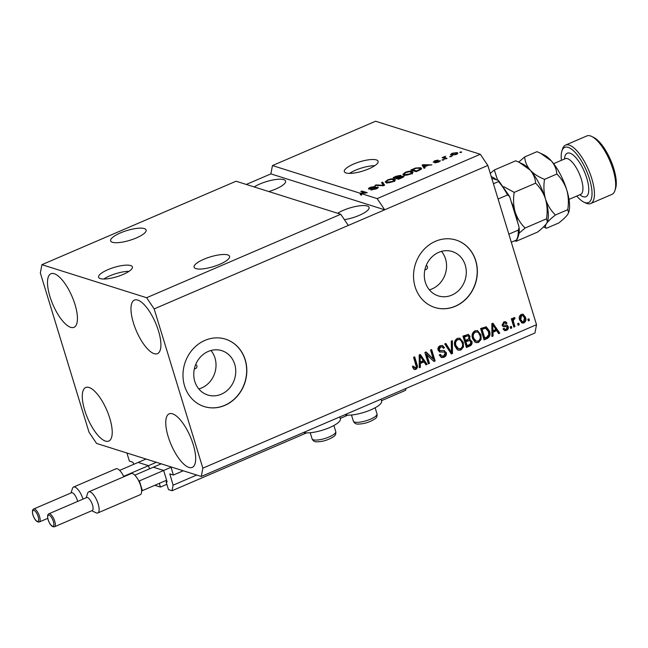 <?xml version="1.0" encoding="UTF-8"?>
<svg xmlns="http://www.w3.org/2000/svg" width="648" height="648" viewBox="0 0 648 648"><rect width="100%" height="100%" fill="white"/><g stroke="black" fill="none" stroke-linecap="round" stroke-linejoin="round"><path stroke-width="0.97" d="M133.796 464.3L132.889 462.235L129.398 461.133L126.911 453.001L170.926 466.892L173.405 475.016L183.254 470.78M148.173 465.588L138.461 462.518M149.453 468.877L148.676 466.333M154.815 485.303L160.437 487.069L166.86 484.307M159.303 483.368L160.437 487.069M163.353 470.375L153.641 467.305M173.405 475.016L169.841 473.915L173.089 485.19L172.044 490.739L168.48 489.613L166.091 481.812L167.006 482.072L167.03 481.521L163.855 471.12M166.091 481.812L167.006 481.415M172.044 490.739L306.626 432.88M340.224 418.438L347.879 415.141M381.478 400.699L405.616 390.323L405.964 388.468M173.089 485.19L196.725 475.033M424.918 269.609A2.211 1.976 107.5 0 0 426.246 265.397M194.376 368.72A2.211 1.976 107.5 0 0 195.704 364.508M208.219 351.451A23.255 20.768 107.5 0 0 193.752 374.066A23.255 20.768 107.5 0 0 207.757 395.013A23.255 20.768 107.5 0 0 221.292 394.219A23.255 20.768 107.5 0 0 235.759 371.604A23.255 20.768 107.5 0 0 221.754 350.657A23.255 20.768 107.5 0 0 208.219 351.451M198.823 388.954A23.255 20.768 107.5 0 0 201.56 387.99A23.255 20.768 107.5 0 0 210.956 350.487M438.753 252.339A23.255 20.768 107.5 0 0 424.294 274.954A23.255 20.768 107.5 0 0 438.299 295.901A23.255 20.768 107.5 0 0 451.834 295.107A23.255 20.768 107.5 0 0 466.293 272.492A23.255 20.768 107.5 0 0 452.288 251.546A23.255 20.768 107.5 0 0 438.753 252.339M429.365 289.842A23.255 20.768 107.5 0 0 432.103 288.887A23.255 20.768 107.5 0 0 441.499 251.384M435.513 241.275A35.34 31.558 107.5 0 0 413.529 275.643A35.34 31.558 107.5 0 0 434.808 307.476A35.34 31.558 107.5 0 0 455.382 306.269A35.34 31.558 107.5 0 0 477.365 271.901A35.34 31.558 107.5 0 0 456.079 240.068A35.34 31.558 107.5 0 0 435.513 241.275M434.735 307.452A35.34 31.558 107.5 0 0 455.228 306.221A35.34 31.558 107.5 0 0 477.212 271.893A35.34 31.558 107.5 0 0 456.006 240.044M204.971 340.378A35.34 31.558 107.5 0 0 182.987 374.755A35.34 31.558 107.5 0 0 204.274 406.588A35.34 31.558 107.5 0 0 224.84 405.381A35.34 31.558 107.5 0 0 246.823 371.004A35.34 31.558 107.5 0 0 225.536 339.171A35.34 31.558 107.5 0 0 204.971 340.378M204.193 406.563A35.34 31.558 107.5 0 0 224.694 405.332A35.34 31.558 107.5 0 0 246.669 371.004A35.34 31.558 107.5 0 0 225.464 339.147M107.916 269.681A17.674 4.852 -17 0 0 98.601 277.239A17.674 4.852 -17 0 0 123.096 274.469A17.674 4.852 -17 0 0 132.403 266.903A17.674 4.852 -17 0 0 107.916 269.681M129.065 271.301A17.674 4.852 -17 0 0 109.804 275.854A17.674 4.852 -17 0 0 103.826 279.021M353.622 164.049A17.674 4.852 -17 0 0 344.315 171.607A17.674 4.852 -17 0 0 368.801 168.836A17.674 4.852 -17 0 0 378.108 161.279A17.674 4.852 -17 0 0 353.622 164.049M374.779 165.669A17.674 4.852 -17 0 0 355.509 170.222A17.674 4.852 -17 0 0 349.531 173.389M120.407 232.916A18.557 5.095 -17 0 0 110.63 240.854A18.557 5.095 -17 0 0 136.339 237.946A18.557 5.095 -17 0 0 146.116 230.008A18.557 5.095 -17 0 0 120.407 232.916M203.869 259.249A18.557 5.095 -17 0 0 194.092 267.195A18.557 5.095 -17 0 0 219.81 264.279A18.557 5.095 -17 0 0 229.586 256.341A18.557 5.095 -17 0 0 203.869 259.249M268.774 191.549A18.557 5.095 -17 0 0 275.821 189.014A18.557 5.095 -17 0 0 285.598 181.076A18.557 5.095 -17 0 0 259.889 183.983A18.557 5.095 -17 0 0 254.178 186.94M344.412 219.672A18.557 5.095 -17 0 0 359.292 215.347A18.557 5.095 -17 0 0 369.068 207.409A18.557 5.095 -17 0 0 343.359 210.316A18.557 5.095 -17 0 0 337.64 213.273M49.953 296.582A29.16 10.4 66.7 0 1 50.957 273.748A29.16 10.4 66.7 0 1 74.99 304.487A29.16 10.4 66.7 0 1 73.993 327.321A29.16 10.4 66.7 0 1 49.953 296.582M133.423 322.915A29.16 10.4 66.7 0 1 134.428 300.081A29.16 10.4 66.7 0 1 158.46 330.82A29.16 10.4 66.7 0 1 157.456 353.654A29.16 10.4 66.7 0 1 133.423 322.915M168.197 436.663A29.16 10.4 66.7 0 1 169.201 413.829A29.16 10.4 66.7 0 1 193.234 444.569A29.16 10.4 66.7 0 1 192.237 467.402A29.16 10.4 66.7 0 1 168.197 436.663M84.726 410.33A29.16 10.4 66.7 0 1 85.73 387.496A29.16 10.4 66.7 0 1 109.771 418.227A29.16 10.4 66.7 0 1 108.767 441.069A29.16 10.4 66.7 0 1 84.726 410.33M344.793 414.769A20.501 5.63 -17 0 0 367.716 411.099A20.501 5.63 -17 0 0 381.599 401.096L381.016 399.192M236.05 181.221L340.767 214.261L348.3 225.447L487.839 165.459L536.52 324.705L534.948 333.015L201.277 476.466L96.56 443.426L89.027 432.24L40.346 272.994L41.918 264.684L236.05 181.221M41.918 264.684L146.626 297.724L340.767 214.261M146.626 297.724L154.159 308.91L348.3 225.447M272.452 165.572L270.88 173.883L384.701 209.798L377.168 198.612L361.106 193.541L361.6 195.169L360.45 194.805L359.956 193.177L272.452 165.572L375.589 121.233L480.306 154.273L487.839 165.459M377.168 198.612L480.306 154.273M359.956 193.177L365.051 192.837L360.815 191.5L361.924 191.022L367.23 192.699L361.106 193.541M378.108 187.742L377.889 187.021C378.691 187.418 378.092 188.058 376.091 188.941L370.745 189.905L375.565 188.706L376.804 187.499L368.825 189.095C368.048 188.73 368.591 188.131 370.445 187.304L375.297 186.405L371.101 187.491L369.935 188.625L370.826 188.641L374.981 187.321L378.262 187.304M377.249 188.382L376.804 187.499M369.935 189.151L369.725 188.463L370.097 189.135M382.644 182.112L384.612 185.231L383.47 185.717L374.99 185.409L376.124 184.923L383.365 185.304L381.502 182.606L382.644 182.112L384.199 185.409M393.012 181.667L389.051 182.752L386.159 182.639L385.187 181.975L387.569 179.942C390.728 178.791 393.036 178.484 394.502 179.002L395.329 180.071L393.012 181.667M395.385 179.626L395.329 180.071M410.662 174.077L406.701 175.163L403.801 175.049L402.837 174.385L405.219 172.36C408.378 171.21 410.686 170.894 412.152 171.412L412.979 172.481L410.662 174.077M413.035 172.036L412.979 172.481M424.529 166.884L425.185 167.783L424.043 168.278L422.115 165.143L423.193 164.681L431.9 164.9L428.239 165.289L424.529 166.884L424.845 167.929M460.922 151.859L461.684 152.094L460.574 152.572L459.821 152.329L460.922 151.859L461.076 152.361M457.091 152.604L457.861 153.114L456.168 154.516L451.202 155.164L450.473 154.669L452.166 153.26L457.091 152.604L457.456 153.803M450.716 156.241L451.478 156.484L449.615 156.719L450.716 156.241L450.87 156.743M445.063 157.748L447.063 158.379L445.962 158.857L442.098 157.634L445.686 156.2L444.471 157.415L445.338 158.655M445.006 156.848L444.471 157.415L444.795 158.485M443.135 159.505L443.896 159.74L442.795 160.218L442.033 159.975L443.135 159.505L443.289 160.007M440.146 161.166L439.96 160.558L438.599 162.073L434.727 162.81L438.121 161.862L438.955 161.06L433.204 162.227L434.549 160.826L438.17 160.097L434.233 161.733L440.292 160.793M439.271 161.757L438.955 161.06M434.306 162.235L434.128 161.66L434.379 162.227M420.665 167.727L421.662 168.415L419.313 170.311L416.178 171.655L410.864 169.978L415.651 168.002L420.665 167.727L421.16 169.339L420.552 169.201M403.704 176.791L403.453 175.964C404.393 176.329 403.842 176.953 401.801 177.844L398.528 179.245L393.223 177.568L396.511 176.151L400.756 175.325L400.691 176.183L403.906 176.297M400.95 175.948L400.796 176.523M426.7 354.318L429.47 363.374L428.369 363.844L424.885 352.471L426.06 351.969L433.318 359.105L430.539 350.041L431.649 349.572L435.124 360.944L433.941 361.454L425.947 354.075L428.709 363.131L429.47 363.374M442.139 346.874L439.879 346.802L438.421 349.483L439.117 350.487L443.823 350.552L446.286 352.561C446.747 354.796 445.97 356.376 443.961 357.315L441.49 357.542L439.231 354.999L440.292 354.375L441.831 356.076L443.645 355.938L445.2 353.071L444.22 351.994L439.781 352.026L438.072 350.163C437.619 348.098 438.323 346.615 440.195 345.724L442.511 345.506L444.496 347.717L443.443 348.341L442.139 346.874L440.64 347.036L439.182 349.718L440.041 350.787L439.466 350.592M443.823 350.552L444.585 350.673M452.369 340.662L452.507 353.468L451.364 353.962L444.714 343.95L445.848 343.464L451.47 352.415L451.227 341.148L452.369 340.662M460.882 350.033L458.395 350.212L457.205 349.596L454.937 346.162C453.778 342.833 454.572 340.232 457.318 338.361L459.894 338.207L463.312 342.403L463.474 346.955L460.882 350.033L458.015 350.074M478.532 342.452L476.045 342.63L474.854 342.006L472.586 338.572C471.428 335.243 472.222 332.643 474.968 330.772L477.544 330.618L480.954 334.814L481.124 339.366L478.532 342.452L475.664 342.484M518.732 323.158L519.234 324.786L518.125 325.256L517.63 323.636L518.732 323.158M525.528 317.301C526.419 319.707 525.876 321.586 523.892 322.947L522.086 323.069L519.623 319.934C518.756 317.561 519.307 315.714 521.275 314.377L523.09 314.264L525.528 317.301L524.767 317.066C525.666 319.464 525.123 321.351 523.139 322.704L523.892 322.947M415.814 369.409L413.91 369.32L412.436 366.849L413.497 366.233L415.457 368.064L416.291 366.728L413.586 357.332L414.688 356.862L417.045 364.581C417.92 366.638 417.506 368.25 415.814 369.409L414.007 369.392M414.364 369.554L413.91 369.32M413.991 367.878L415.457 368.064M154.159 308.91L202.848 468.156L536.52 324.705M492.966 332.23L493.079 336.029L491.929 336.523L491.84 323.692L492.917 323.231L499.786 333.145L498.644 333.639L496.676 330.634L492.966 332.23L492.205 331.995L492.318 335.786L493.079 336.029M506.736 326.689L503.326 326.665L502.07 325.304L503.796 321.894L505.667 321.716L507.036 323.174L505.983 323.798L505.181 322.947L504.201 323.06L503.123 324.664L503.682 325.199L507.003 325.134L508.259 326.649C508.664 328.415 508.064 329.678 506.461 330.44L504.662 330.618L503.018 328.909L504.079 328.293L505.059 329.338L506.177 329.225L507.214 327.329L505.926 326.43L506.647 326.657M505.181 322.947L503.439 322.817L502.37 324.421L503.682 325.199M511.288 326.357L511.782 327.985L510.681 328.463L510.187 326.835L511.288 326.357M513.645 322.331L514.957 326.624L513.856 327.094L511.329 318.824L512.43 318.346L512.835 319.666L513.686 317.642L514.86 317.633L514.812 318.994L514.018 319.172L513.321 320.558L513.645 322.331L512.884 322.096L514.196 326.381L514.957 326.624M528.938 318.776L529.432 320.396L528.331 320.873L527.837 319.245L528.938 318.776M489.483 331.071C490.698 334.352 489.945 336.847 487.199 338.556L484.072 339.9L480.597 328.528L486.267 326.835L489.483 331.071L488.722 330.828C489.945 334.117 489.183 336.612 486.445 338.313L487.199 338.556M467.921 334.344L469.265 336.069L468.812 338.961L471.882 341.358C472.465 343.61 471.736 345.182 469.695 346.081L466.422 347.49L462.947 336.11L468.318 334.425L470.027 336.304L469.565 339.196L470.148 339.285M420.301 363.471L420.414 367.262L419.264 367.756L419.183 354.926L420.252 354.464L427.129 364.379L425.979 364.873L424.011 361.876L420.301 363.471L419.548 363.228L419.653 367.027L420.414 367.262M270.88 173.883L246.297 184.453M202.848 468.156L201.277 476.466M339.763 416.931L340.346 418.835A20.501 5.63 163 0 1 326.462 428.838A20.501 5.63 163 0 1 303.539 432.5M412.736 365.99L414.696 367.821M414.08 357.121L416.291 364.338L417.045 364.581M416.291 364.338C417.158 366.395 416.745 368.007 415.052 369.174M492.464 323.425L499.033 332.902L499.786 333.145M499.033 332.902L498.353 333.194M492.205 331.995L495.914 330.399L496.676 330.634M492.747 324.64L491.986 324.405L492.164 330.504L492.925 330.747L495.906 329.468L492.747 324.64L492.925 330.747M492.148 326.77L492.909 327.005M506.615 325.069L507.497 326.414C507.902 328.18 507.303 329.443 505.707 330.205L506.461 330.44M505.707 330.205L504.306 330.464M503.609 328.568L505.059 329.338M505.975 326.446L502.978 326.503M505.27 321.635L507.036 323.174M506.282 322.931L505.675 323.287M503.439 322.817L504.201 323.06M502.929 324.964L503.609 325.175M507.497 326.414L508.259 326.649M510.681 326.624L511.029 327.742L511.782 327.985M511.029 327.742L510.527 327.961M514.196 326.381L513.702 326.6M511.823 318.614L512.835 319.666M514.099 317.536L514.05 318.759L514.812 318.994M514.05 318.759L513.256 318.929L514.018 319.172M512.657 319.618L512.568 320.323L513.321 320.558M512.568 320.323L512.884 322.096M528.331 319.035L528.679 320.161L529.432 320.396M528.679 320.161L528.177 320.371M523.139 322.704L521.705 322.915M522.701 314.167L524.767 317.066M522.677 315.503L520.854 315.333L519.963 319.221L521.737 321.578L523.56 321.756L524.443 317.86L522.677 315.503L521.608 315.576L520.725 319.456L522.499 321.821M520.854 315.333L521.608 315.576M519.963 319.221L520.725 319.456M518.125 323.417L518.473 324.543L519.234 324.786M518.473 324.543L517.979 324.761M486.445 338.313L483.918 339.398M485.895 326.746L488.722 330.828M484.777 327.92L485.976 328.236L484.777 327.92L481.343 329.144L484.007 337.859L486.664 337.284L488.803 334.49L488.373 331.525L485.538 328.163L482.104 329.378L484.769 338.094M481.343 329.144L482.104 329.378M483.205 328.342L483.967 328.577M477.163 330.529L480.2 334.579L480.954 334.814M480.2 334.579L480.362 339.131L481.124 339.366M480.362 339.131L477.77 342.209M477.301 332.011L474.628 331.865C472.53 333.323 471.963 335.324 472.935 337.875L475.478 340.994L478.119 341.123C480.168 339.706 480.743 337.746 479.844 335.259L478.597 332.886L477.301 332.011L475.389 332.1C473.291 333.558 472.724 335.567 473.696 338.118L476.24 341.229M474.628 331.865L475.389 332.1M472.935 337.875L473.696 338.118M469.768 339.212L471.12 341.123C471.712 343.367 470.975 344.939 468.933 345.846L466.268 346.988M469.265 336.069L470.027 336.304M471.12 341.123L471.882 341.358M469.662 340.524L467.176 340.581L465.143 341.456L466.358 345.441L467.119 345.684L470.335 344.137L470.78 341.844L469.662 340.524L465.896 341.699L467.119 345.684M468.018 335.81L463.693 336.725L464.738 340.127L465.491 340.362L468.496 338.953L468.982 336.968L468.018 335.81L464.454 336.968L465.491 340.362M463.693 336.725L464.454 336.968M465.143 341.456L465.896 341.699M459.513 338.11L462.55 342.168L463.312 342.403M462.55 342.168L462.721 346.712L463.474 346.955M462.721 346.712L460.129 349.799M459.651 339.593L456.978 339.447C454.88 340.905 454.321 342.914 455.293 345.465L457.828 348.584L460.469 348.713C462.518 347.288 463.093 345.335 462.194 342.841L460.947 340.467L459.651 339.593L457.739 339.69C455.641 341.148 455.074 343.148 456.046 345.7L458.59 348.818M456.978 339.447L457.739 339.69M455.293 345.465L456.046 345.7M451.615 340.986L451.745 353.233L452.507 353.468M451.745 353.233L451.073 353.524M445.37 343.667L450.708 352.172L451.47 352.415M444.196 350.584L445.532 352.326C445.986 354.553 445.216 356.133 443.2 357.072L443.961 357.315M443.2 357.072L441.118 357.396M439.781 354.675L441.831 356.076M444.22 351.994L439.401 351.872M442.122 345.416L444.496 347.717M443.734 347.482L443.183 347.806M439.879 346.802L440.64 347.036M438.421 349.483L439.182 349.718M445.532 352.326L446.286 352.561M428.709 363.131L428.215 363.35M425.704 352.123L433.318 359.105M431.041 349.831L434.363 360.701L435.124 360.944M434.363 360.701L433.544 361.058M419.799 354.659L426.368 364.144L427.129 364.379M426.368 364.144L425.687 364.435M419.548 363.228L423.257 361.633L424.011 361.876M420.082 355.882L419.321 355.639L419.499 361.746L420.26 361.989L423.241 360.701L420.082 355.882L420.26 361.989M419.491 358.004L420.244 358.247M452.693 153.446L452.304 154.686L455.641 154.329L456.022 153.09L452.693 153.446M452.223 155.933L451.729 154.313L452.507 155.35M456.824 154.208L456.022 153.09M443.483 158.072L443.2 157.164M444.099 158.266L443.815 157.359M444.317 158.979L444.933 158.201M444.593 157.083L444.439 156.581M435.918 162.826L435.756 162.316M435.027 162.089L434.897 161.684M423.014 166.601L423.598 166.35M423.322 165.094L423.193 164.681M427.38 165.661L423.209 165.086L424.675 168.01M424.221 167.241L423.719 165.621L424.27 166.536L427.251 165.256M424.715 167.986L424.27 166.536M423.209 165.086L423.719 165.621M412.59 169.703L416.664 170.991L420.43 168.788L419.556 168.197L416.065 168.294L412.59 169.703L412.873 170.61M416.786 171.396L416.664 170.991M420.69 169.638L420.43 168.788M418.681 170.586L418.559 170.173M403.834 175.057L404.287 174.725M405.348 172.781L405.219 172.36M411.942 172.878L412.541 173.008M412.614 172.943L412.152 171.412M405.851 172.546L404.077 174.029L404.919 174.579L410.038 173.891L411.796 172.4L409.366 171.704L405.851 172.546M405.122 175.252L404.919 174.579M394.94 177.293L396.527 177.795L399.516 176.475L399.743 175.827L394.94 177.293L395.223 178.2M396.811 178.702L396.527 177.795M399.646 176.92L399.743 175.827M397.151 177.989L399.014 178.573L402.206 177.155L402.351 176.442L397.151 177.989L397.427 178.897M399.136 178.986L399.014 178.573M402.343 177.601L402.351 176.442M401.331 178.046L401.201 177.633M386.192 182.647L386.645 182.307M387.698 180.371L387.569 179.942M394.292 180.468L394.891 180.598M394.972 180.525L394.502 179.002M388.201 180.136L386.427 181.61L387.269 182.169L392.388 181.472L394.146 179.99L391.724 179.293L388.201 180.136M387.472 182.833L387.269 182.169M392.51 181.877L392.388 181.472M376.286 185.458L376.124 184.923M383.486 185.709L383.365 185.304M382.458 184.032L383.146 183.74M371.968 190.018L371.782 189.41M375.686 189.111L375.565 188.706M370.575 187.734L370.445 187.304M360.45 194.805L361.471 194.732M365.18 193.266L365.051 192.837M362.2 191.938L361.924 191.022M498.093 199.009L507.538 194.951L509.595 196.449L518.765 226.039L519.097 227.829L518.287 230.105L508.842 234.163M519.097 227.829C519.615 231.644 518.902 235.589 516.974 239.655L516.407 240.06A37.114 13.235 -113.3 0 0 518.287 230.105M511.313 242.247L516.407 240.06M491.759 178.297L498.442 180.403L498.523 181.562L493.428 183.749M509.595 196.449L498.442 180.403M576.777 196.052A30.043 10.716 -113.3 0 0 583.816 202.087A30.043 10.716 -113.3 0 0 589.51 179.034A30.043 10.716 -113.3 0 0 574.46 151.705A30.043 10.716 -113.3 0 0 561.881 151.073A30.043 10.716 -113.3 0 0 561.419 160.331M561.881 151.073L562.529 149.016A31.809 11.348 66.7 0 1 565.558 145.087A31.809 11.348 66.7 0 1 591.778 178.621A31.809 11.348 66.7 0 1 590.684 203.537A31.809 11.348 66.7 0 1 585.751 203.035L583.816 202.087M591.729 136.461L593.665 137.408A30.043 10.716 66.7 0 1 613.778 168.602A30.043 10.716 66.7 0 1 615.6 188.422L614.952 190.48A31.809 11.348 -113.3 0 0 613.016 169.493A31.809 11.348 -113.3 0 0 591.729 136.461A31.809 11.348 -113.3 0 0 586.796 135.959L565.558 145.087M590.684 203.537L611.923 194.408A31.809 11.348 -113.3 0 0 614.952 190.48M497.599 180.136L494.327 169.995L515.751 160.793L519.356 162.413L530.137 170.06C533.458 174.061 535.28 178.435 535.613 183.165C540.116 187.556 543.421 192.861 545.519 199.074C547.268 205.44 547.601 212.026 546.515 218.813L547.39 221.778L546.491 223.536C544.741 225.941 541.76 228.793 537.548 232.089L516.132 241.299L515.403 240.489M546.515 218.813L525.099 228.023C520.595 223.633 517.29 218.327 515.192 212.115C513.443 205.748 513.111 199.163 514.196 192.375L503.796 186.713M518.983 233.321L525.099 228.023M514.82 240.74L516.132 241.299M494.327 169.995L490.261 173.397M535.613 183.165L514.196 192.375M519.607 162.535L523.049 164.211A33.575 11.98 66.7 0 1 530.137 170.06A33.575 11.98 66.7 0 1 545.519 199.074A33.575 11.98 66.7 0 1 547.56 221.227L547.39 221.778M511.41 201.99A33.575 11.98 66.7 0 1 515.192 212.115A33.575 11.98 66.7 0 1 517.452 221.762M491.265 176.669A33.575 11.98 66.7 0 1 496.441 179.771M543.502 226.946L546.466 228.258C545.073 227.391 545.081 225.82 546.491 223.536C548.232 221.13 551.213 218.279 555.433 214.982C550.93 210.6 547.633 205.303 545.519 199.074C543.777 192.715 543.445 186.13 544.531 179.334C538.65 177.05 533.855 173.956 530.137 170.06C526.824 166.058 524.993 161.692 524.661 156.954L518.708 162.105M540.845 153.406L544.288 155.083A33.575 11.98 66.7 0 1 551.375 160.931A33.575 11.98 66.7 0 1 566.757 189.945A33.575 11.98 66.7 0 1 568.798 212.099L567.721 214.407C565.979 216.813 562.999 219.664 558.779 222.961L546.466 228.258M524.661 156.954L536.981 151.664L540.586 153.284L551.375 160.931C554.696 164.932 556.519 169.306 556.851 174.037C561.346 178.411 564.651 183.716 566.757 189.945C568.499 196.304 568.831 202.889 567.745 209.685L568.628 212.649M567.745 209.685L555.433 214.982M556.851 174.037L544.531 179.334M77.638 501.422A7.071 2.519 -113.3 0 0 77.315 500.207A7.071 2.519 -113.3 0 0 71.491 492.755L33.728 508.988A7.071 2.519 66.7 0 1 39.552 516.44A7.071 2.519 66.7 0 1 39.309 521.98C36.871 522.377 34.741 520.044 32.918 514.982C32.068 511.539 32.335 509.547 33.728 508.988M124.343 476.539L123.428 475.867A11.486 4.099 -113.3 0 0 116.008 468.804L73.54 487.061A11.486 4.099 66.7 0 1 82.993 499.122M123.857 476.742A11.486 4.099 -113.3 0 0 123.428 475.867M119.637 470.383L146.035 459.035M124.214 476.11L156.354 462.291M71.029 492.95L72.446 488.479A11.486 4.099 66.7 0 1 73.54 487.061M54.481 526.767L92.251 510.527A7.071 2.519 -113.3 0 0 92.494 504.995A7.071 2.519 -113.3 0 0 86.67 497.543L48.9 513.775A7.071 2.519 66.7 0 1 54.724 521.227A7.071 2.519 66.7 0 1 54.481 526.767C52.043 527.164 49.912 524.831 48.098 519.769C47.247 516.326 47.515 514.334 48.9 513.775M86.208 497.737L87.618 493.274A11.486 4.099 66.7 0 1 88.711 491.856A11.486 4.099 66.7 0 1 98.18 503.958A11.486 4.099 66.7 0 1 97.783 512.957A11.486 4.099 66.7 0 1 96.009 512.779L91.789 510.729M97.783 512.957L140.252 494.699A11.486 4.099 -113.3 0 0 141.58 490.406A11.486 4.099 -113.3 0 0 140.648 485.708A11.486 4.099 -113.3 0 0 138.599 480.654A11.486 4.099 -113.3 0 0 131.179 473.599L88.711 491.856M141.58 490.406L142.366 490.649L139.385 480.905L138.599 480.654M134.816 475.178L161.214 463.822M142.366 490.649L166.633 480.217M139.385 480.905L171.048 467.289M169.817 474.466L170.602 474.125M504.792 326.438L505.553 326.673M468.933 345.846L469.695 346.081M465.499 335.956L466.26 336.191M467.176 340.581L467.937 340.824M449.736 350.56L450.498 350.803M441.126 351.824L441.887 352.058M436.485 161.644L436.355 161.222M413.983 169.104L413.861 168.699M396.633 176.564L396.511 176.151M398.601 177.366L398.48 176.953M382.239 185.676L382.101 185.223M335.753 431.609C336.126 434.047 335.291 435.804 333.234 436.865C328.155 440.033 322.801 441.677 317.172 441.798C314.798 442.058 313.106 441.069 312.093 438.842A12.369 3.402 -17 0 0 320.987 439.482A12.369 3.402 -17 0 0 333.825 434.395A12.369 3.402 -17 0 0 335.753 431.609L333.882 425.509M377.006 413.878C377.379 416.316 376.545 418.065 374.487 419.135C369.409 422.294 364.055 423.938 358.425 424.059C356.06 424.319 354.367 423.338 353.346 421.111A12.369 3.402 -17 0 0 362.24 421.751A12.369 3.402 -17 0 0 375.087 416.664A12.369 3.402 -17 0 0 377.006 413.878L375.135 407.77M507.538 194.951A37.114 13.235 -113.3 0 0 498.523 181.562M568.993 199.398L580.64 194.384A19.44 6.934 -113.3 0 0 581.313 179.164A19.44 6.934 -113.3 0 0 565.291 158.671L565.558 158.574M564.497 159.011A23.684 8.448 66.7 0 1 573.634 155.423A23.684 8.448 66.7 0 1 586.772 178.168A23.684 8.448 66.7 0 1 579.855 194.724M33.024 515.063A6.01 2.147 -113.3 0 0 37.292 521.397A6.01 2.147 -113.3 0 0 38.183 516.691A6.01 2.147 -113.3 0 0 33.915 510.349A6.01 2.147 -113.3 0 0 33.024 515.063M48.203 519.85A6.01 2.147 -113.3 0 0 52.472 526.184A6.01 2.147 -113.3 0 0 53.363 521.478A6.01 2.147 -113.3 0 0 49.094 515.136A6.01 2.147 -113.3 0 0 48.203 519.85M503.642 325.191L502.88 324.948M444.439 157.351L444.933 158.979M404.077 174.029L404.571 175.649M411.796 172.4L412.29 174.029M399.986 175.989L400.205 176.71M402.643 176.645L402.854 177.35M386.427 181.61L386.929 183.238M394.146 179.99L394.64 181.61M310.222 432.743L312.093 438.842M351.475 415.004L353.346 421.111M565.291 158.671L553.635 163.677M39.309 521.98L47.741 518.351"/></g></svg>
